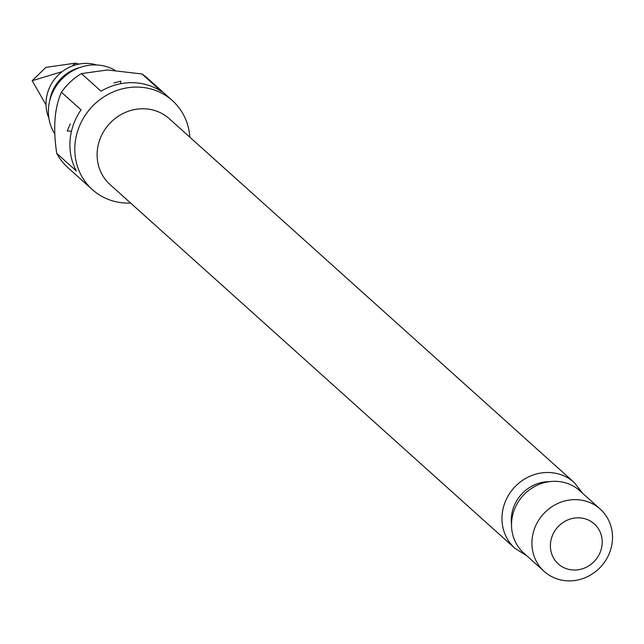 <?xml version="1.0" encoding="UTF-8"?>
<svg xmlns="http://www.w3.org/2000/svg" width="644" height="644" viewBox="0 0 644 644"><rect width="100%" height="100%" fill="white"/><g stroke="black" fill="none" stroke-linecap="round" stroke-linejoin="round"><path stroke-width="0.97" d="M49.717 100.762A38.898 36.193 -48.1 0 1 79.478 67.644M48.896 118.134A38.898 36.193 -48.1 0 1 86.312 63.394A38.898 36.193 -48.1 0 1 96.656 64.964M45.998 104.835L32.2 80.709L62.202 71.645M71.991 66.107L75.654 63.12L45.877 67.379L32.2 80.709M54.724 133.735A44.887 41.763 -48.1 0 1 54.756 88.413A44.887 41.763 -48.1 0 1 94.918 64.923A44.887 41.763 -48.1 0 1 114.954 70.26M120.678 83.72A6.585 1.135 -88 0 1 120.702 81.144L113.908 82.996M70.285 123.922L67.226 130.998A6.585 0.813 2.4 0 1 71.468 131.304M578.312 517.816A26.927 25.06 131.9 0 0 550.467 543.778A26.927 25.06 131.9 0 0 574.295 570.037A26.927 25.06 131.9 0 0 602.132 544.083A26.927 25.06 131.9 0 0 578.312 517.816M569.095 580.88A41.892 38.978 -48.1 0 1 544.22 571.429A41.892 38.978 -48.1 0 1 535.462 526.293A41.892 38.978 -48.1 0 1 575.35 499.647A41.892 38.978 -48.1 0 1 600.216 509.098A41.892 38.978 -48.1 0 1 608.974 554.234A41.892 38.978 -48.1 0 1 569.095 580.88M544.22 571.429L523.822 553.099A41.892 38.978 -48.1 0 1 515.063 507.963A41.892 38.978 -48.1 0 1 554.943 481.318A41.892 38.978 -48.1 0 1 579.817 490.768L600.216 509.098M514.975 548.366L110.124 184.643A44.283 41.2 -48.1 0 1 100.867 136.93A44.283 41.2 -48.1 0 1 143.024 108.764A44.283 41.2 -48.1 0 1 169.324 118.754L574.174 482.485A44.283 41.2 -48.1 0 0 547.875 472.487A44.283 41.2 -48.1 0 0 505.717 500.662A44.283 41.2 -48.1 0 0 514.975 548.366L526.671 555.659M130.635 203.069A59.844 55.682 -48.1 0 1 127.906 203.118A59.844 55.682 -48.1 0 1 92.374 189.618A59.844 55.682 -48.1 0 1 79.864 125.137A59.844 55.682 -48.1 0 1 136.842 87.077A59.844 55.682 -48.1 0 1 172.367 100.577A59.844 55.682 -48.1 0 1 189.827 137.18M172.367 100.577L147.887 78.584A59.844 55.682 131.9 0 0 141.93 73.963L107.443 69.971L81.45 73.601A59.844 55.682 131.9 0 0 61.446 92.245C54.49 107.814 52.921 128.188 56.744 153.377A59.844 55.682 131.9 0 0 67.894 167.617L92.374 189.618M81.45 73.601L101.036 91.198A59.844 55.682 -48.1 0 1 131.94 82.674A59.844 55.682 -48.1 0 1 161.515 91.561L141.93 73.963M56.744 153.377L76.33 170.966A59.844 55.682 -48.1 0 1 81.031 109.842L61.446 92.245M78.737 64.118L75.654 63.12M511.521 524.329A37.102 34.518 -48.1 0 1 549.743 481.607A37.102 34.518 -48.1 0 1 549.896 481.607M582.667 493.328L574.174 482.485"/></g></svg>
